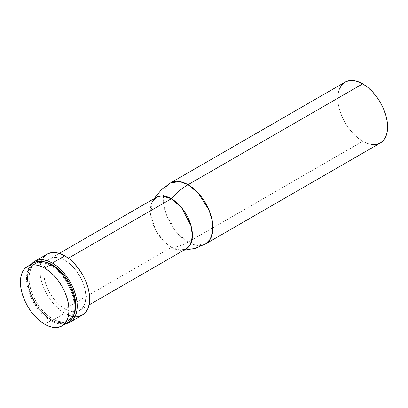<?xml version="1.0" encoding="UTF-8"?>
<svg xmlns="http://www.w3.org/2000/svg" width="408" height="408" viewBox="0 0 408 408"><rect width="100%" height="100%" fill="white"/><g stroke="black" fill="none" stroke-linecap="round" stroke-linejoin="round"><path stroke-width="0.31" stroke-dasharray="2.04 1.53" d="M50.827 320.698A34.369 19.844 -120 0 0 68.008 322.402L64.326 323.763L60.124 323.932L55.565 322.896L50.827 320.698L44.702 324.238L50.827 320.698L46.084 317.424L41.524 313.196L37.322 308.178L33.64 302.563L30.62 296.565L28.371 290.414L26.989 284.35L26.525 278.608L26.989 273.406L28.371 268.938L30.62 265.384L33.64 262.874A34.369 19.844 -120 0 0 28.371 290.414A34.369 19.844 -120 0 0 50.827 320.698M51.765 265.139L50.827 265.685A33.012 19.059 60 0 1 72.394 294.775A33.012 19.059 60 0 1 67.33 321.229A33.012 19.059 60 0 1 50.827 319.597L52.357 318.709A33.012 19.059 -120 0 0 68.86 320.346A33.012 19.059 -120 0 0 74.134 314.043L71.767 317.939L68.86 320.346L63.796 322.539L59.757 322.702L55.381 321.708L50.827 319.597A33.012 19.059 60 0 1 29.259 290.501A33.012 19.059 60 0 1 34.318 264.047A33.012 19.059 60 0 1 50.827 265.685L51.765 265.139M65.78 323.687A35.18 20.313 60 0 1 52.357 320.479L64.796 313.298A35.18 20.313 -120 0 0 82.38 315.042M183.86 250.206L180.26 250.201L171.375 247.345L64.796 308.882A29.769 17.187 60 0 1 46.334 262.237A29.769 17.187 60 0 1 49.909 258.794A29.769 17.187 60 0 1 64.796 260.268L68.36 258.208L64.796 260.268A29.769 17.187 60 0 1 84.242 286.503A29.769 17.187 60 0 1 79.677 310.355A29.769 17.187 60 0 1 74.909 311.727A29.769 17.187 60 0 1 64.796 308.882L171.375 247.345A29.769 17.187 -120 0 0 186.257 248.819M339.742 88.306L338.329 92.876L337.85 98.206L338.329 104.081L339.742 110.288L342.042 116.581L345.137 122.721L348.906 128.469L353.206 133.605L357.872 137.935L362.722 141.29L188.057 242.133A54.121 31.248 -60 0 1 171.375 247.345A54.121 31.248 120 0 0 188.057 242.133L196.35 245.279L205.647 243.877A35.18 20.313 60 0 1 188.057 242.133L362.722 141.29A35.18 20.313 -120 0 0 380.312 143.029M345.137 82.1A35.18 20.313 -120 0 0 339.742 110.288A35.18 20.313 -120 0 0 362.722 141.29L367.577 143.54L372.244 144.6M188.057 242.133A35.18 20.313 60 0 1 165.077 211.135A35.18 20.313 60 0 1 170.468 182.942L165.837 187.67L163.363 195.682L163.843 206.009L167.112 216.811L177.842 233.702L188.057 242.133M156.494 197.263A29.769 17.187 -120 0 0 151.929 221.116A29.769 17.187 -120 0 0 171.375 247.345L164.026 241.572L155.866 230.52L150.618 215.108L152.296 201.761L154.091 198.645M44.11 256.673L41.81 260.314L40.397 264.884L39.918 270.213L40.397 276.094L41.81 282.3L44.11 288.589L47.206 294.729L50.974 300.477L55.274 305.618L59.94 309.942L64.796 313.298L69.646 315.547L74.312 316.608L78.611 316.435M64.796 308.882L60.685 306.041L56.738 302.379L53.101 298.034L49.909 293.168L47.292 287.971L45.349 282.647L44.151 277.399L43.743 272.422L44.151 267.913L45.349 264.047L47.292 260.967L49.909 258.794L53.101 257.616L56.738 257.468L60.685 258.366L64.796 260.268L68.901 263.109L72.848 266.771L76.485 271.116L79.677 275.981L82.294 281.173L84.242 286.503L85.435 291.751L85.843 296.728L85.435 301.237L84.242 305.102L82.294 308.183L79.677 310.355L76.485 311.534L72.848 311.681L68.901 310.784L64.796 308.882M47.206 254.108A35.18 20.313 -120 0 0 41.81 282.3A35.18 20.313 -120 0 0 64.796 313.298L52.357 320.479A35.18 20.313 60 0 1 30.529 292.934A35.18 20.313 60 0 1 31.416 264.16M66.178 323.615L61.873 323.789L57.207 322.728L52.357 320.479L47.501 317.123L42.835 312.798L38.536 307.658L34.767 301.91L31.671 295.769L29.376 289.481L27.958 283.274L27.479 277.394L27.958 272.065L29.376 267.495L31.671 263.854M35.848 263.165L31.416 266.455L29.259 269.872L27.928 274.161L27.479 279.159L27.928 284.677L29.259 290.501L31.416 296.407L34.318 302.17L37.857 307.566L41.891 312.385L46.272 316.45L50.827 319.597L52.357 318.709A33.012 19.059 -120 0 1 30.789 289.619A33.012 19.059 -120 0 1 35.848 263.165A33.012 19.059 -120 0 1 43.942 261.752L39.387 261.854L35.848 263.165L32.946 265.572L30.789 268.989L29.458 273.278L29.009 278.276L29.458 283.795L30.789 289.619L32.946 295.525L35.848 301.288L39.387 306.678L43.421 311.503L47.802 315.562L52.357 318.709L56.911 320.821L61.287 321.815L65.326 321.657L68.86 320.346M34.318 264.047L37.857 262.737L41.891 262.579L46.272 263.573L50.827 265.685L55.381 268.831L59.757 272.891L63.796 277.715L67.33 283.106L70.237 288.869L72.394 294.775L73.721 300.599L74.169 306.117L73.721 311.115L72.394 315.404L70.237 318.821L67.33 321.229M89.051 304.939L79.677 310.355M59.282 253.383L49.909 258.794"/><path stroke-width="0.61" d="M33.64 262.874A34.369 19.844 -120 0 1 50.827 264.578L55.565 267.852L60.124 272.085L64.326 277.103L68.008 282.719L71.033 288.716L73.277 294.862L74.659 300.925L75.128 306.668L74.659 311.875L73.277 316.338L71.033 319.892L68.008 322.402A34.369 19.844 -120 0 0 73.277 294.862A34.369 19.844 -120 0 0 50.827 264.578L44.702 268.112A34.369 19.844 60 0 1 67.152 298.396A34.369 19.844 60 0 1 61.883 325.936A34.369 19.844 60 0 1 44.702 324.238A34.369 19.844 60 0 1 22.251 293.949A34.369 19.844 60 0 1 27.52 266.409A34.369 19.844 60 0 1 44.702 268.112L50.827 264.578L46.084 262.38L41.524 261.344L37.322 261.513L33.64 262.874L27.52 266.409L31.202 265.047L35.404 264.879L39.959 265.914L44.702 268.112L49.445 271.391L53.999 275.619L58.201 280.638L61.883 286.253L64.908 292.25L67.152 298.396L68.534 304.46L69.003 310.202L68.534 315.41L67.152 319.877L64.908 323.432L61.883 325.936L58.201 327.303L53.999 327.466L49.445 326.431L44.702 324.238L39.959 320.958L35.404 316.73L31.202 311.712L27.52 306.097L24.495 300.099L22.251 293.949L20.869 287.89L20.4 282.142L20.869 276.94L22.251 272.473L24.495 268.918L27.52 266.409M52.357 264.797L51.765 265.139L52.357 264.797L47.802 262.686L43.942 261.752A33.012 19.059 -120 0 1 52.357 264.797A33.012 19.059 -120 0 1 74.134 314.043L75.251 310.233L75.699 305.235L75.251 299.717L73.924 293.893L71.767 287.987L68.86 282.224L65.326 276.828L61.287 272.009L56.911 267.944L52.357 264.797M78.611 316.435L82.38 315.042A35.18 20.313 -120 0 0 87.776 286.85A35.18 20.313 -120 0 0 64.796 255.852L52.357 263.033A35.18 20.313 60 0 1 75.337 294.03A35.18 20.313 60 0 1 69.947 322.223A35.18 20.313 60 0 1 65.78 323.687L69.947 322.223L73.037 319.653L75.337 316.016L76.755 311.447L77.229 306.117L76.755 300.237L75.337 294.03L73.037 287.737L69.947 281.602L66.178 275.849L61.873 270.713L57.207 266.383L52.357 263.033L64.796 255.852L59.94 253.603L55.274 252.542L50.974 252.71L47.206 254.108L44.11 256.673M89.051 304.939L186.257 248.819A29.769 17.187 -120 0 0 190.822 224.966A29.769 17.187 -120 0 0 171.375 198.737L68.36 258.208L171.375 198.737L181.535 207.621L191.082 225.884L192.403 236.314L190.342 244.53L185.783 249.074L180.26 250.201M372.244 144.6L376.543 144.427L380.312 143.029L205.647 243.877L210.278 239.149L212.752 231.137L212.272 220.804L209.003 210.003L198.268 193.111L188.057 184.686A54.121 31.248 120 0 0 171.375 198.737A54.121 31.248 -60 0 1 188.057 184.686A35.18 20.313 60 0 1 211.038 215.684A35.18 20.313 60 0 1 205.647 243.877L195.121 248.37L183.86 250.206M154.091 198.645L161.313 189.812L170.468 182.942A35.18 20.313 60 0 1 188.057 184.686L179.765 181.54L170.468 182.942L345.137 82.1A35.18 20.313 -120 0 1 362.722 83.839L367.577 87.195L372.244 91.525L376.543 96.66L380.312 102.408L383.408 108.548L385.708 114.842L387.121 121.049L387.6 126.929L387.121 132.253L385.708 136.828L383.408 140.464L380.312 143.029A35.18 20.313 -120 0 0 385.708 114.842A35.18 20.313 -120 0 0 362.722 83.839L188.057 184.686L362.722 83.839L357.872 81.59L353.206 80.534L348.906 80.702L345.137 82.1L342.042 84.665L339.742 88.306M152.296 201.761L156.539 197.232L161.762 195.865L171.375 198.737A29.769 17.187 -120 0 0 156.494 197.263L59.282 253.383M69.947 322.223L82.38 315.042L85.476 312.472L87.776 308.836L89.189 304.266L89.668 298.936L89.189 293.056L87.776 286.85L85.476 280.556L82.38 274.421L78.611 268.668L74.312 263.532L69.646 259.202L64.796 255.852A35.18 20.313 -120 0 0 47.206 254.108L34.767 261.288A35.18 20.313 60 0 1 52.357 263.033L47.501 260.783L42.835 259.723L38.536 259.891L34.767 261.288A35.18 20.313 60 0 0 31.416 264.16L34.767 261.288M68.008 322.402L61.883 325.936"/></g></svg>
